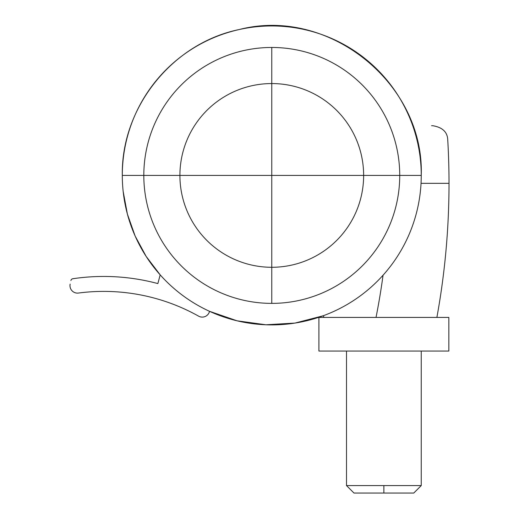 <?xml version="1.0" encoding="UTF-8"?>
<svg xmlns="http://www.w3.org/2000/svg" width="519" height="519" viewBox="0 0 519 519"><rect width="100%" height="100%" fill="white"/><g stroke="black" fill="none" stroke-linecap="round" stroke-linejoin="round"><path stroke-width="0.78" d="M421.246 175.422A149.472 149.472 0 0 1 271.774 324.894A149.472 149.472 0 0 1 122.302 175.422A149.472 149.472 0 0 0 271.774 324.894A149.472 149.472 0 0 0 421.246 175.422L399.734 175.422A127.959 127.959 0 0 1 271.774 303.381A127.959 127.959 0 0 1 143.815 175.422L122.302 175.422A149.472 149.472 0 0 1 271.774 25.95A149.472 149.472 0 0 1 421.246 175.422A149.472 149.472 0 0 0 271.774 25.95A149.472 149.472 0 0 0 122.302 175.422L179.911 175.422A91.863 91.863 0 0 1 271.774 83.559L271.774 47.463A127.959 127.959 0 0 0 143.815 175.422A127.959 127.959 0 0 1 271.774 47.463A127.959 127.959 0 0 1 399.734 175.422L421.246 175.422C424.419 83.202 328.462 6.332 239.168 29.551C172.457 43.213 121.089 107.336 122.302 175.422M271.774 83.559A91.863 91.863 0 0 0 179.911 175.422A91.863 91.863 0 0 0 271.774 267.285A91.863 91.863 0 0 0 363.637 175.422A91.863 91.863 0 0 0 271.774 83.559A91.863 91.863 0 0 1 363.637 175.422A91.863 91.863 0 0 1 271.774 267.285L271.774 303.381A127.959 127.959 0 0 0 399.734 175.422L363.637 175.422L399.734 175.422A127.959 127.959 0 0 0 271.774 47.463L271.774 83.559A91.863 91.863 0 0 0 179.911 175.422L143.815 175.422A127.959 127.959 0 0 0 271.774 303.381L271.774 267.285A91.863 91.863 0 0 1 179.911 175.422L271.774 175.422L271.774 83.559A91.863 91.863 0 0 1 363.637 175.422A91.863 91.863 0 0 1 271.774 267.285A91.863 91.863 0 0 1 179.911 175.422A91.863 91.863 0 0 1 271.774 83.559L271.774 267.285A91.863 91.863 0 0 0 363.637 175.422L271.774 175.422L363.637 175.422A91.863 91.863 0 0 0 271.774 83.559M271.774 267.285L271.774 175.422L179.911 175.422A91.863 91.863 0 0 0 271.774 267.285M376.022 317.42L324.09 317.42L376.022 317.42A687.571 687.571 0 0 0 383.054 275.213A687.571 687.571 0 0 1 376.022 317.42L448.844 317.42L448.844 351.052L318.913 351.052L318.913 317.42L324.09 317.42L323.149 315.786L324.09 317.42L318.913 317.42L318.913 351.052L448.844 351.052L448.844 317.42L376.022 317.42M447.741 139.799A747.36 747.36 0 0 1 436.888 317.42A747.36 747.36 0 0 0 449.013 183.33L421.039 183.33L449.013 183.33A747.36 747.36 0 0 0 447.741 139.799C447.417 132.034 442.441 127.343 432.82 125.721C442.441 127.343 447.417 132.034 447.741 139.799M78.434 293.047A7.474 7.474 0 0 1 69.987 285.638A7.474 7.474 0 0 0 78.434 293.047A194.314 194.314 0 0 1 198.602 316.149A194.314 194.314 0 0 0 78.434 293.047M209.533 311.316A7.474 7.474 0 0 1 198.602 316.149A7.474 7.474 0 0 0 209.533 311.316L237.053 320.807L265.897 324.777L294.961 323.084L323.149 315.786M70.915 280.5A2.238 2.238 0 0 1 72.77 278.748A209.261 209.261 0 0 1 157.86 283.582L160.189 274.875L157.86 283.582A209.261 209.261 0 0 0 72.77 278.748A2.238 2.238 0 0 0 70.915 280.5M432.82 125.721L431.574 125.721M69.987 285.638A7.474 7.474 0 0 1 70.149 284.081M346.51 485.576L353.984 493.05L383.878 493.05L383.878 485.576L346.51 485.576L346.51 351.052L346.51 485.576L421.246 485.576L421.246 351.052L421.246 485.576L383.878 485.576L383.878 493.05L413.773 493.05L383.878 493.05L413.773 493.05L421.246 485.576M123.146 191.297L127.395 214.107L135.122 235.989L146.144 256.405L160.189 274.875"/></g></svg>
